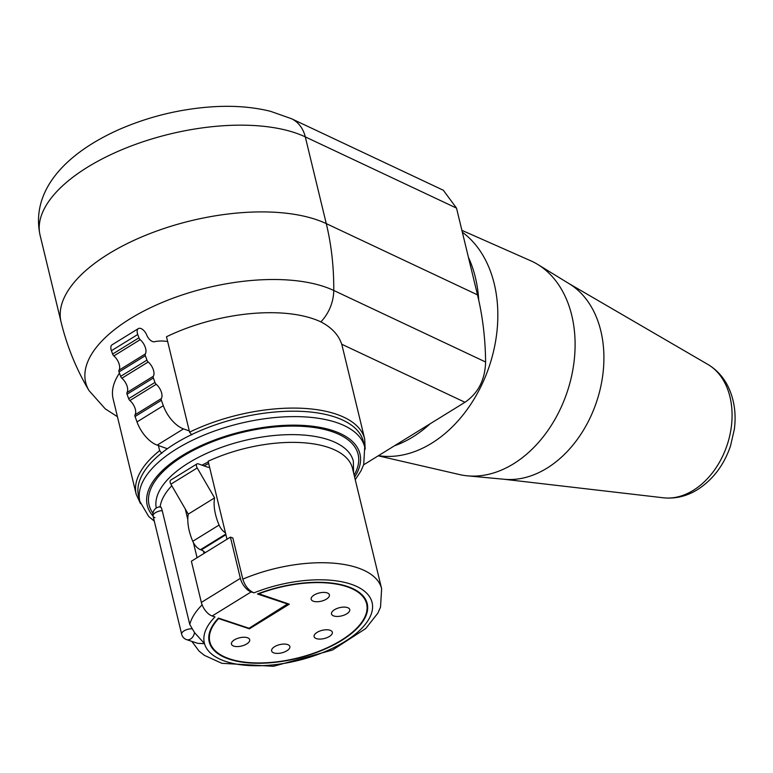 <?xml version="1.0" encoding="UTF-8"?>
<svg xmlns="http://www.w3.org/2000/svg" width="773" height="773" viewBox="0 0 773 773"><rect width="100%" height="100%" fill="white"/><g stroke="black" fill="none" stroke-linecap="round" stroke-linejoin="round"><path stroke-width="1.16" d="M189.578 432.146L166.504 336.757A117.544 53.115 -13.6 0 1 320.882 321.877C331.685 327.501 338.632 334.941 341.714 344.227A117.544 53.115 -13.6 0 1 342.139 345.753L364.701 439.006A117.544 53.115 166.4 0 0 189.578 432.146L191.772 434.87M320.882 321.877A37.51 29.181 115.2 0 0 333.752 290.464A275.101 213.995 -64.8 0 0 326.274 223.619L477.501 294.861L478.729 300.156C483.086 319.887 485.376 340.507 485.608 362.006C485.077 379.804 478.197 393.225 464.969 402.279L363.619 464.834M145.343 355.677L119.032 371.91A2.503 1.304 -121.7 0 1 119.003 370.19A10.001 5.227 58.3 0 0 113.873 355.918A2.503 1.304 -121.7 0 1 112.626 354.073L111.418 350.72A7.498 3.923 -121.7 0 1 112.056 344.826L138.367 328.583A7.498 3.923 58.3 0 0 137.739 334.487L138.937 337.83A2.503 1.304 58.3 0 0 140.184 339.676A10.001 5.227 58.3 0 1 145.314 353.957A2.503 1.304 58.3 0 0 145.343 355.677L146.947 360.131A2.503 1.304 58.3 0 0 148.203 361.986A10.001 5.227 58.3 0 1 153.325 376.258A2.503 1.304 58.3 0 0 153.363 377.978L154.967 382.442A2.503 1.304 58.3 0 0 156.214 384.287A10.001 5.227 58.3 0 1 161.344 398.559A2.503 1.304 58.3 0 0 161.373 400.279L163.316 405.68A25.007 13.064 58.3 0 0 183.501 428.88L189.288 430.928M119.032 371.91L120.636 376.374L146.947 360.131M153.363 377.978L127.052 394.22A2.503 1.304 -121.7 0 1 127.014 392.5A10.001 5.227 58.3 0 0 121.892 378.219A2.503 1.304 -121.7 0 1 120.636 376.374M127.052 394.22L128.647 398.675L154.967 382.442M161.373 400.279L135.062 416.521A2.503 1.304 -121.7 0 1 135.033 414.801A10.001 5.227 58.3 0 0 129.903 400.53A2.503 1.304 -121.7 0 1 128.647 398.675M135.062 416.521L137.005 421.923A25.007 13.064 58.3 0 0 157.19 445.122L167.364 448.726M209.599 467.298A10.001 5.227 -121.7 0 1 207.299 467.056L198.236 463.839A3.749 1.961 58.3 0 0 197.009 463.887L170.698 480.13A3.749 1.961 58.3 0 0 170.901 484.178L188.264 514.132A43.771 22.871 58.3 0 0 192.767 541.293A10.001 5.227 58.3 0 0 200.497 549.69L201.222 549.951A10.001 5.227 -121.7 0 1 205.203 552.685M230.402 537.138L240.364 578.339A12.503 6.532 58.3 0 0 251.186 591.905L253.998 592.843C248.703 590.562 244.973 585.992 242.809 579.151L232.837 537.95L230.402 537.138L191.385 561.217L201.347 602.418A12.503 6.532 58.3 0 0 212.169 615.984L214.981 616.922A86.286 38.988 166.4 0 0 204.516 643.667L194.516 632.565L189.772 624.468L162.224 510.615C161.364 507.407 160.668 506.276 160.137 507.204M288.068 604.186L257.457 594.002A81.281 36.727 -13.6 0 1 367.223 603.665A81.281 36.727 -13.6 0 1 296.861 658.47A81.281 36.727 -13.6 0 1 209.222 641.89A81.281 36.727 -13.6 0 1 218.45 618.081L249.051 628.265L287.923 603.713M258.424 593.625L289.334 604.177L249.418 628.816L249.254 628.14M218.459 618.081L218.575 618.555A80.653 36.447 166.4 0 0 209.831 641.745A80.653 36.447 166.4 0 0 296.793 658.2A80.653 36.447 166.4 0 0 366.624 603.81A80.653 36.447 166.4 0 0 258.501 593.915M218.575 618.555L249.418 628.816M317.075 632.382A9.382 4.242 166.4 0 0 314.109 636.633A9.382 4.242 166.4 0 0 319.954 639.097A9.382 4.242 166.4 0 0 329.366 636.479A9.382 4.242 166.4 0 0 332.332 632.227A9.382 4.242 166.4 0 0 326.486 629.763A9.382 4.242 166.4 0 0 317.075 632.382M334.477 609.733A9.382 4.242 166.4 0 0 331.511 613.984A9.382 4.242 166.4 0 0 337.357 616.448A9.382 4.242 166.4 0 0 346.768 613.82A9.382 4.242 166.4 0 0 349.734 609.568A9.382 4.242 166.4 0 0 343.888 607.105A9.382 4.242 166.4 0 0 334.477 609.733M274.589 646.692A9.382 4.242 -13.6 0 1 284 644.064A9.382 4.242 -13.6 0 1 289.856 646.528A9.382 4.242 -13.6 0 1 286.889 650.779A9.382 4.242 -13.6 0 1 277.478 653.407A9.382 4.242 -13.6 0 1 271.623 650.943A9.382 4.242 -13.6 0 1 274.589 646.692M234.422 639.86A9.382 4.242 166.4 0 0 231.456 644.112A9.382 4.242 166.4 0 0 237.311 646.586A9.382 4.242 166.4 0 0 246.713 643.957A9.382 4.242 166.4 0 0 249.689 639.706A9.382 4.242 166.4 0 0 243.833 637.242A9.382 4.242 166.4 0 0 234.422 639.86M314.138 595.026A9.382 4.242 166.4 0 0 311.171 599.278A9.382 4.242 166.4 0 0 317.027 601.742A9.382 4.242 166.4 0 0 326.428 599.123A9.382 4.242 166.4 0 0 329.404 594.872A9.382 4.242 166.4 0 0 323.549 592.398A9.382 4.242 166.4 0 0 314.138 595.026M197.009 463.887A3.749 1.961 58.3 0 0 197.212 467.945L214.575 497.889A43.771 22.871 58.3 0 0 219.078 525.051A10.001 5.227 58.3 0 0 225.455 532.81M167.654 341.521A93.784 48.999 58.3 0 0 154.407 341.743A7.498 3.923 58.3 0 1 146.715 335.028A7.498 3.923 58.3 0 0 138.367 328.583M174.205 368.586A16.88 8.822 58.3 0 0 175.162 372.547M188.264 514.132L214.575 497.889M204.062 553.391L203.531 551.226M227.001 539.225L208.14 461.259A98.789 44.631 -13.6 0 1 352.507 468.351L381.62 588.707L380.529 607.076L377.852 613.163L365.706 628.565L332.516 650.025L273.507 666.287L221.861 663.311L204.304 655.32L199.067 651.108L191.83 641.368M161.828 453.355L159.644 450.63A117.544 53.115 166.4 0 0 136.203 494.285L113.129 398.897A117.544 53.115 -13.6 0 1 119.457 373.098M291.44 118.694L443.344 190.255L456.514 208.111L305.287 136.879A37.51 29.181 -64.8 0 0 291.44 118.694L270.55 111.322C253.244 107.041 234.316 105.505 213.754 106.713C180.496 108.8 148.629 116.539 118.143 129.932C60.642 155.972 31.152 193.83 40.07 235.195A150.059 67.802 166.4 0 1 133.594 145.082A150.059 67.802 166.4 0 1 305.287 136.879L326.274 223.619A150.059 67.802 -13.6 0 0 154.581 231.823A150.059 67.802 -13.6 0 0 61.057 321.935C66.971 346.265 76.295 369.165 89.04 390.626A140.357 63.415 166.4 0 1 164.388 301.557A140.357 63.415 166.4 0 1 333.752 290.464L485.608 362.006M478.729 300.156A121.293 87.707 -71.6 0 0 468.428 257.341L456.514 208.111M467.472 475.839A112.935 81.658 108.4 0 0 513.504 463.819A112.935 81.658 -71.6 0 0 574.039 361.832A112.935 81.658 -71.6 0 0 537.844 264.511L569.459 283.894A104.413 75.503 108.4 0 1 602.93 373.871A104.413 75.503 108.4 0 1 546.955 468.177A104.413 75.503 108.4 0 1 504.402 479.289L467.472 475.839A112.935 81.658 108.4 0 1 459.539 474.564L378.219 455.819M537.844 264.511A112.935 81.658 -71.6 0 0 530.732 260.781L461.896 230.344M462.351 232.219A121.293 87.707 -71.6 0 1 496.208 337.318A121.293 87.707 -71.6 0 1 431.663 443.238A121.293 87.707 108.4 0 1 378.441 455.684M394.51 445.77A121.293 87.707 108.4 0 0 412.811 436.967A121.293 87.707 -71.6 0 0 430.068 423.826M477.501 294.861L468.428 257.341M159.644 450.63L158.417 445.548M185.269 508.963L187.8 519.446M193.424 542.675L197.067 557.71M171.799 485.734A98.789 44.631 166.4 0 0 160.117 506.827M253.998 592.843A86.286 38.988 166.4 0 1 368.306 594.997A86.286 38.988 166.4 0 1 306.842 658.123A86.286 38.988 166.4 0 1 204.516 643.667L197.733 643.339L186.593 639.629A7.498 5.421 -71.6 0 0 194.516 632.565M162.224 510.615A7.498 3.392 166.4 0 0 153.083 516.093L153.083 516.093A7.498 3.392 166.4 0 0 154.929 517.688M160.475 506.827A7.498 7.498 0 0 0 153.083 516.093L181.674 634.275A7.498 3.392 -13.6 0 1 191.801 628.778M203.985 465.877A91.91 41.529 -13.6 0 1 208.681 463.5M364.711 447.036L363.407 441.615A115.67 52.264 166.4 0 0 291.208 411.197A115.67 52.264 166.4 0 0 175.171 443.567A115.67 52.264 -13.6 0 0 138.551 496.005L139.865 501.426A115.67 52.264 -13.6 0 1 176.486 448.987A115.67 52.264 -13.6 0 1 292.513 416.618A115.67 52.264 -13.6 0 1 364.711 447.036L363.716 464.534L361.03 470.815L355.242 479.675M341.714 344.227L464.969 402.279M212.169 615.984L251.186 591.905M201.222 549.951L225.909 534.713M200.497 549.69L225.764 534.104M192.767 541.293L219.078 525.051M170.901 484.178L197.212 467.945M157.19 445.122L183.501 428.88M137.005 421.923L163.316 405.68M112.626 354.073L138.937 337.83M111.418 350.72L137.739 334.487M161.344 398.559L135.033 414.801M129.903 400.53L156.214 384.287M153.325 376.258L127.014 392.5M121.892 378.219L148.203 361.986M145.314 353.957L119.003 370.19M113.873 355.918L140.184 339.676M242.809 579.151A98.789 44.631 -13.6 0 1 381.62 588.707M707.884 364.441C716.793 369.765 723.615 377.321 728.35 387.118C734.321 399.902 736.331 413.961 734.35 429.276L730.485 446.04C723.972 465.085 712.986 479.618 697.536 489.609C686.743 496.266 675.389 499 663.476 497.802A71.068 51.395 -71.6 0 0 693.313 490.324A71.068 51.395 -71.6 0 0 731.48 425.556A71.068 51.395 -71.6 0 0 707.884 364.441L568.918 283.556M202.12 604.853A98.789 44.631 166.4 0 0 189.772 624.468M201.966 465.162A95.04 42.94 -13.6 0 1 208.314 461.983M156.272 508.035A101.292 45.762 -13.6 0 1 188.525 462.969A101.292 45.762 -13.6 0 1 290.136 434.629A101.292 45.762 -13.6 0 1 353.358 461.259L353.57 472.747M354.131 475.086A107.544 48.593 166.4 0 0 310.06 426.986A107.544 48.593 166.4 0 0 183.124 456.186A107.544 48.593 166.4 0 0 152.957 513.195M153.083 516.084A109.418 49.433 -13.6 0 1 181.887 455.77A109.418 49.433 -13.6 0 1 312.756 426.271A109.418 49.433 -13.6 0 1 354.614 477.086M201.347 602.418L240.364 578.339M208.758 637.329L209.831 641.745M365.552 599.394L366.624 603.81M117.428 416.695L105.215 408.82L89.04 390.626M663.476 497.802L503.754 479.231M181.674 634.275A7.498 7.498 0 0 0 186.593 639.629M154.291 521.099L148.696 516.49L139.865 501.426M136.203 494.285L140.473 503.59M365.156 449.229L364.701 439.006M61.057 321.935L40.07 235.195"/></g></svg>
